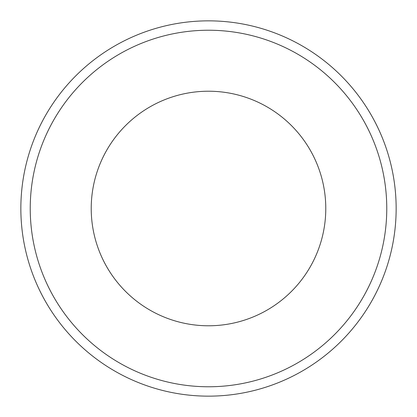 <?xml version="1.0" encoding="UTF-8"?>
<svg xmlns="http://www.w3.org/2000/svg" width="417" height="417" viewBox="0 0 417 417"><rect width="100%" height="100%" fill="white"/><g stroke="black" fill="none" stroke-linecap="round" stroke-linejoin="round"><path stroke-width="0.63" d="M30.232 208.5A178.267 178.267 0 0 0 208.5 386.767A178.267 178.267 0 0 0 386.767 208.5A178.267 178.267 0 0 0 208.5 30.232A178.267 178.267 0 0 0 30.232 208.5M396.15 208.5A187.65 187.65 0 0 1 208.5 396.15A187.65 187.65 0 0 1 20.85 208.5A187.65 187.65 0 0 1 208.5 20.85A187.65 187.65 0 0 1 396.15 208.5M91.219 208.5A117.281 117.281 0 0 1 208.5 91.219A117.281 117.281 0 0 1 325.781 208.5A117.281 117.281 0 0 1 208.5 325.781A117.281 117.281 0 0 1 91.219 208.5"/></g></svg>
